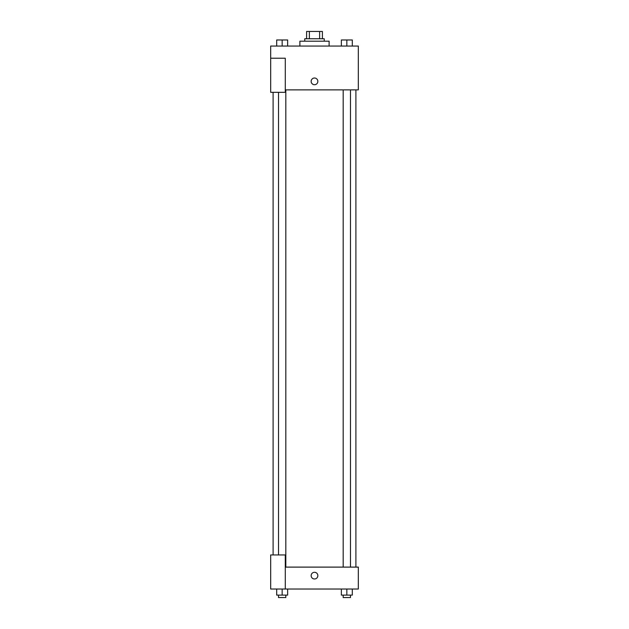 <?xml version="1.0" encoding="UTF-8"?>
<svg xmlns="http://www.w3.org/2000/svg" width="629" height="629" viewBox="0 0 629 629"><rect width="100%" height="100%" fill="white"/><g stroke="black" fill="none" stroke-linecap="round" stroke-linejoin="round"><path stroke-width="0.94" d="M309.374 38.754L309.374 31.45L306.59 31.45L306.59 38.754L306.59 31.45M309.374 31.45L322.41 31.45L322.41 38.754M319.626 38.754L319.626 31.45M304.758 41.192L304.758 38.754L324.242 38.754L324.242 41.192M329.109 46.059L329.109 41.192L299.891 41.192L299.891 46.059M270.674 58.23L270.674 92.321L285.283 92.321L285.283 58.23L270.674 58.23L270.674 46.059L358.326 46.059L358.326 89.884L285.283 89.884M311.151 81.361A3.349 3.349 0 0 1 316.175 78.468A3.349 3.349 0 0 1 316.175 84.262A3.349 3.349 0 0 1 311.151 81.361M285.283 567.114L358.326 567.114L358.326 589.027L270.674 589.027L270.674 554.943L285.283 554.943L285.283 589.027M311.151 575.637A3.349 3.349 0 0 1 316.175 572.736A3.349 3.349 0 0 1 316.175 578.538A3.349 3.349 0 0 1 311.151 575.637M341.358 589.027L341.358 595.113L352.311 595.113L352.311 589.027L352.311 595.113M346.838 595.113L346.838 589.027M350.487 595.113L350.487 597.55L343.182 597.55L343.182 595.113M276.689 589.027L276.689 595.113L287.642 595.113L287.642 589.027L287.642 595.113M282.162 595.113L282.162 589.027M285.818 595.113L285.818 597.55L278.513 597.55L278.513 595.113M341.358 46.059L341.358 39.973L352.311 39.973L352.311 46.059L352.311 39.973M346.838 46.059L346.838 39.973M350.487 39.973L343.182 39.973M276.689 46.059L276.689 39.973L287.642 39.973L287.642 46.059L287.642 39.973M282.162 46.059L282.162 39.973M285.818 39.973L278.513 39.973M355.896 567.114L355.896 89.884M273.104 554.943L273.104 92.321M343.182 89.884L343.182 567.114M350.487 89.884L350.487 567.114M285.818 567.114L285.818 89.884M278.513 554.943L278.513 92.321"/></g></svg>
